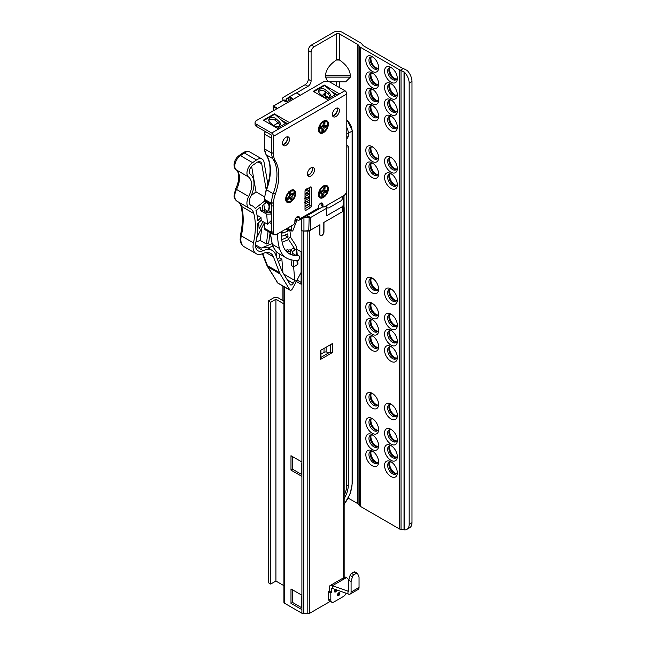 <?xml version="1.0" encoding="UTF-8"?>
<svg xmlns="http://www.w3.org/2000/svg" width="646" height="646" viewBox="0 0 646 646"><rect width="100%" height="100%" fill="white"/><g stroke="black" fill="none" stroke-linecap="round" stroke-linejoin="round"><path stroke-width="0.97" d="M371.046 451.231A6.84 3.949 -120 0 0 370.885 451.425A6.84 3.949 -120 0 0 370.198 453.904A6.84 3.949 -120 0 0 375.027 462.27A6.84 3.949 -120 0 0 377.514 462.916A6.84 3.949 -120 0 0 377.765 462.875M377.878 462.738A7.364 4.256 60 0 1 376.117 462.076A7.364 4.256 60 0 1 371.216 451.199M389.756 462.035A6.84 3.949 -120 0 0 389.595 462.229A6.84 3.949 -120 0 0 388.908 464.7A6.84 3.949 -120 0 0 393.737 473.074A6.84 3.949 -120 0 0 396.224 473.72A6.84 3.949 -120 0 0 396.474 473.68M396.596 473.542A7.364 4.256 60 0 1 394.835 472.88A7.364 4.256 60 0 1 389.934 462.003M371.046 435.024A6.84 3.949 -120 0 0 370.885 435.218A6.84 3.949 -120 0 0 370.198 437.697A6.84 3.949 -120 0 0 375.027 446.071A6.84 3.949 -120 0 0 377.514 446.709A6.84 3.949 -120 0 0 377.765 446.669M377.878 446.531A7.364 4.256 60 0 1 376.117 445.869A7.364 4.256 60 0 1 371.216 434.992M389.756 445.829A6.84 3.949 -120 0 0 389.595 446.023A6.84 3.949 -120 0 0 388.908 448.502A6.84 3.949 -120 0 0 393.737 456.875A6.84 3.949 -120 0 0 396.224 457.513A6.84 3.949 -120 0 0 396.474 457.473M396.596 457.336A7.364 4.256 60 0 1 394.835 456.674A7.364 4.256 60 0 1 389.934 445.797M371.046 418.818A6.84 3.949 -120 0 0 370.885 419.02A6.84 3.949 -120 0 0 370.198 421.491A6.84 3.949 -120 0 0 375.027 429.865A6.84 3.949 -120 0 0 377.514 430.502A6.84 3.949 -120 0 0 377.765 430.462M377.878 430.325A7.364 4.256 60 0 1 376.117 429.663A7.364 4.256 60 0 1 371.216 418.786M389.756 429.622A6.84 3.949 -120 0 0 389.595 429.816A6.84 3.949 -120 0 0 388.908 432.295A6.84 3.949 -120 0 0 393.737 440.669A6.84 3.949 -120 0 0 396.224 441.307A6.84 3.949 -120 0 0 396.474 441.266M396.596 441.129A7.364 4.256 60 0 1 394.835 440.467A7.364 4.256 60 0 1 389.934 429.59M371.046 393.616A6.84 3.949 -120 0 0 370.885 393.81A6.84 3.949 -120 0 0 370.198 396.281A6.84 3.949 -120 0 0 375.027 404.654A6.84 3.949 -120 0 0 377.514 405.292A6.84 3.949 -120 0 0 377.765 405.252M377.878 405.123A7.364 4.256 60 0 1 376.117 404.461A7.364 4.256 60 0 1 371.216 393.584M389.756 404.412A6.84 3.949 -120 0 0 389.595 404.614A6.84 3.949 -120 0 0 388.908 407.085A6.84 3.949 -120 0 0 393.737 415.459A6.84 3.949 -120 0 0 396.224 416.097A6.84 3.949 -120 0 0 396.474 416.056M396.596 415.919A7.364 4.256 60 0 1 394.835 415.257A7.364 4.256 60 0 1 389.934 404.388M371.046 335.993A6.84 3.949 -120 0 0 370.885 336.195A6.84 3.949 -120 0 0 370.198 338.665A6.84 3.949 -120 0 0 375.027 347.039A6.84 3.949 -120 0 0 377.514 347.677A6.84 3.949 -120 0 0 377.765 347.637M377.878 347.5A7.364 4.256 60 0 1 376.117 346.837A7.364 4.256 60 0 1 371.216 335.96M389.756 346.797A6.84 3.949 -120 0 0 389.595 346.991A6.84 3.949 -120 0 0 388.908 349.47A6.84 3.949 -120 0 0 393.737 357.844A6.84 3.949 -120 0 0 396.224 358.482A6.84 3.949 -120 0 0 396.474 358.441M396.596 358.304A7.364 4.256 60 0 1 394.835 357.642A7.364 4.256 60 0 1 389.934 346.765M371.046 319.786A6.84 3.949 -120 0 0 370.885 319.988A6.84 3.949 -120 0 0 370.198 322.459A6.84 3.949 -120 0 0 375.027 330.833A6.84 3.949 -120 0 0 377.514 331.471A6.84 3.949 -120 0 0 377.765 331.43M377.878 331.293A7.364 4.256 60 0 1 376.117 330.631A7.364 4.256 60 0 1 371.216 319.762M389.756 330.59A6.84 3.949 -120 0 0 389.595 330.792A6.84 3.949 -120 0 0 388.908 333.263A6.84 3.949 -120 0 0 393.737 341.637A6.84 3.949 -120 0 0 396.224 342.275A6.84 3.949 -120 0 0 396.474 342.235M396.596 342.097A7.364 4.256 60 0 1 394.835 341.435A7.364 4.256 60 0 1 389.934 330.558M371.046 303.588A6.84 3.949 -120 0 0 370.885 303.781A6.84 3.949 -120 0 0 370.198 306.252A6.84 3.949 -120 0 0 375.027 314.626A6.84 3.949 -120 0 0 377.514 315.264A6.84 3.949 -120 0 0 377.765 315.224M377.878 315.095A7.364 4.256 60 0 1 376.117 314.432A7.364 4.256 60 0 1 371.216 303.555M389.756 314.392A6.84 3.949 -120 0 0 389.595 314.586A6.84 3.949 -120 0 0 388.908 317.057A6.84 3.949 -120 0 0 393.737 325.431A6.84 3.949 -120 0 0 396.224 326.069A6.84 3.949 -120 0 0 396.474 326.028M396.596 325.899A7.364 4.256 60 0 1 394.835 325.229A7.364 4.256 60 0 1 389.934 314.36M371.046 278.378A6.84 3.949 -120 0 0 370.885 278.571A6.84 3.949 -120 0 0 370.198 281.05A6.84 3.949 -120 0 0 375.027 289.416A6.84 3.949 -120 0 0 377.514 290.062A6.84 3.949 -120 0 0 377.765 290.022M377.878 289.884A7.364 4.256 60 0 1 376.117 289.222A7.364 4.256 60 0 1 371.216 278.345M389.756 289.182A6.84 3.949 -120 0 0 389.595 289.376A6.84 3.949 -120 0 0 388.908 291.847A6.84 3.949 -120 0 0 393.737 300.22A6.84 3.949 -120 0 0 396.224 300.866A6.84 3.949 -120 0 0 396.474 300.826M396.596 300.689A7.364 4.256 60 0 1 394.835 300.027A7.364 4.256 60 0 1 389.934 289.15M371.046 163.139A6.84 3.949 -120 0 0 370.885 163.333A6.84 3.949 -120 0 0 370.198 165.812A6.84 3.949 -120 0 0 375.027 174.186A6.84 3.949 -120 0 0 377.514 174.824A6.84 3.949 -120 0 0 377.765 174.783M377.878 174.646A7.364 4.256 60 0 1 376.117 173.984A7.364 4.256 60 0 1 371.216 163.107M389.756 173.944A6.84 3.949 -120 0 0 389.595 174.137A6.84 3.949 -120 0 0 388.908 176.616A6.84 3.949 -120 0 0 393.737 184.99A6.84 3.949 -120 0 0 396.224 185.628A6.84 3.949 -120 0 0 396.474 185.588M396.596 185.45A7.364 4.256 60 0 1 394.835 184.788A7.364 4.256 60 0 1 389.934 173.911M371.046 146.933A6.84 3.949 -120 0 0 370.885 147.135A6.84 3.949 -120 0 0 370.198 149.606A6.84 3.949 -120 0 0 375.027 157.979A6.84 3.949 -120 0 0 377.514 158.617A6.84 3.949 -120 0 0 377.765 158.577M377.878 158.44A7.364 4.256 60 0 1 376.117 157.777A7.364 4.256 60 0 1 371.216 146.908M389.756 157.737A6.84 3.949 -120 0 0 389.595 157.939A6.84 3.949 -120 0 0 388.908 160.41A6.84 3.949 -120 0 0 393.737 168.784A6.84 3.949 -120 0 0 396.224 169.422A6.84 3.949 -120 0 0 396.474 169.381M396.596 169.244A7.364 4.256 60 0 1 394.835 168.582A7.364 4.256 60 0 1 389.934 157.705M371.046 105.524A6.84 3.949 -120 0 0 370.885 105.718A6.84 3.949 -120 0 0 370.198 108.197A6.84 3.949 -120 0 0 375.027 116.563A6.84 3.949 -120 0 0 377.514 117.209A6.84 3.949 -120 0 0 377.765 117.168M377.878 117.031A7.364 4.256 60 0 1 376.117 116.369A7.364 4.256 60 0 1 371.216 105.492M389.756 116.328A6.84 3.949 -120 0 0 389.595 116.522A6.84 3.949 -120 0 0 388.908 118.993A6.84 3.949 -120 0 0 393.737 127.367A6.84 3.949 -120 0 0 396.224 128.013A6.84 3.949 -120 0 0 396.474 127.965M396.596 127.835A7.364 4.256 60 0 1 394.835 127.173A7.364 4.256 60 0 1 389.934 116.296M371.046 89.318A6.84 3.949 -120 0 0 370.885 89.511A6.84 3.949 -120 0 0 370.198 91.99A6.84 3.949 -120 0 0 375.027 100.364A6.84 3.949 -120 0 0 377.514 101.002A6.84 3.949 -120 0 0 377.765 100.962M377.878 100.824A7.364 4.256 60 0 1 376.117 100.162A7.364 4.256 60 0 1 371.216 89.285M389.756 100.122A6.84 3.949 -120 0 0 389.595 100.316A6.84 3.949 -120 0 0 388.908 102.795A6.84 3.949 -120 0 0 393.737 111.16A6.84 3.949 -120 0 0 396.224 111.806A6.84 3.949 -120 0 0 396.474 111.766M396.596 111.629A7.364 4.256 60 0 1 394.835 110.967A7.364 4.256 60 0 1 389.934 100.09M371.046 73.111A6.84 3.949 -120 0 0 370.885 73.305A6.84 3.949 -120 0 0 370.198 75.784A6.84 3.949 -120 0 0 375.027 84.158A6.84 3.949 -120 0 0 377.514 84.796A6.84 3.949 -120 0 0 377.765 84.755M377.878 84.618A7.364 4.256 60 0 1 376.117 83.956A7.364 4.256 60 0 1 371.216 73.079M389.756 83.915A6.84 3.949 -120 0 0 389.595 84.109A6.84 3.949 -120 0 0 388.908 86.588A6.84 3.949 -120 0 0 393.737 94.962A6.84 3.949 -120 0 0 396.224 95.6A6.84 3.949 -120 0 0 396.474 95.56M396.596 95.422A7.364 4.256 60 0 1 394.835 94.76A7.364 4.256 60 0 1 389.934 83.883M377.878 68.411A7.364 4.256 60 0 1 376.117 67.749A7.364 4.256 60 0 1 371.216 56.88M371.046 56.905A6.84 3.949 -120 0 0 370.885 57.106A6.84 3.949 -120 0 0 370.198 59.577A6.84 3.949 -120 0 0 375.027 67.951A6.84 3.949 -120 0 0 377.514 68.589A6.84 3.949 -120 0 0 377.765 68.549M396.596 79.216A7.364 4.256 60 0 1 394.835 78.554A7.364 4.256 60 0 1 389.934 67.677M389.756 67.709A6.84 3.949 -120 0 0 389.595 67.911A6.84 3.949 -120 0 0 388.908 70.382A6.84 3.949 -120 0 0 393.737 78.755A6.84 3.949 -120 0 0 396.224 79.393A6.84 3.949 -120 0 0 396.474 79.353M397.33 78.481A9.044 5.216 60 0 1 390.935 82.171A9.044 5.216 60 0 1 384.54 71.1A9.044 5.216 60 0 1 390.935 67.41A9.044 5.216 60 0 1 397.33 78.481M391.767 67.959A6.84 3.949 -120 0 0 389.078 67.975A6.84 3.949 -120 0 0 387.657 71.1A6.84 3.949 -120 0 0 390.644 77.98A6.84 3.949 -120 0 0 395.909 79.813A6.84 3.949 -120 0 0 397.274 77.488M397.33 94.687A9.044 5.216 60 0 1 390.935 98.378A9.044 5.216 60 0 1 384.54 87.307A9.044 5.216 60 0 1 390.935 83.617A9.044 5.216 60 0 1 397.33 94.687M391.767 84.158A6.84 3.949 -120 0 0 389.078 84.174A6.84 3.949 -120 0 0 387.657 87.307A6.84 3.949 -120 0 0 390.644 94.187A6.84 3.949 -120 0 0 395.909 96.02A6.84 3.949 -120 0 0 397.274 93.694M397.33 110.894A9.044 5.216 60 0 1 390.935 114.584A9.044 5.216 60 0 1 384.54 103.513A9.044 5.216 60 0 1 390.935 99.823A9.044 5.216 60 0 1 397.33 110.894M391.767 100.364A6.84 3.949 -120 0 0 389.078 100.38A6.84 3.949 -120 0 0 387.657 103.513A6.84 3.949 -120 0 0 390.644 110.393A6.84 3.949 -120 0 0 395.909 112.226A6.84 3.949 -120 0 0 397.274 109.901M397.33 127.101A9.044 5.216 60 0 1 390.935 130.791A9.044 5.216 60 0 1 384.54 119.72A9.044 5.216 60 0 1 390.935 116.022A9.044 5.216 60 0 1 397.33 127.101M391.767 116.571A6.84 3.949 -120 0 0 389.078 116.587A6.84 3.949 -120 0 0 387.657 119.72A6.84 3.949 -120 0 0 390.644 126.6A6.84 3.949 -120 0 0 395.909 128.425A6.84 3.949 -120 0 0 397.274 126.107M378.613 67.685A9.044 5.216 60 0 1 372.225 71.375A9.044 5.216 60 0 1 365.83 60.296A9.044 5.216 60 0 1 372.225 56.606A9.044 5.216 60 0 1 378.613 67.685M373.057 57.155A6.84 3.949 -120 0 0 370.36 57.171A6.84 3.949 -120 0 0 368.947 60.296A6.84 3.949 -120 0 0 371.935 67.176A6.84 3.949 -120 0 0 377.199 69.009A6.84 3.949 -120 0 0 378.564 66.683M378.613 83.883A9.044 5.216 60 0 1 372.225 87.573A9.044 5.216 60 0 1 365.83 76.503A9.044 5.216 60 0 1 372.225 72.812A9.044 5.216 60 0 1 378.613 83.883M373.057 73.353A6.84 3.949 -120 0 0 370.36 73.378A6.84 3.949 -120 0 0 368.947 76.503A6.84 3.949 -120 0 0 371.935 83.382A6.84 3.949 -120 0 0 377.199 85.215A6.84 3.949 -120 0 0 378.564 82.89M378.613 100.09A9.044 5.216 60 0 1 372.225 103.78A9.044 5.216 60 0 1 365.83 92.709A9.044 5.216 60 0 1 372.225 89.019A9.044 5.216 60 0 1 378.613 100.09M373.057 89.56A6.84 3.949 -120 0 0 370.36 89.576A6.84 3.949 -120 0 0 368.947 92.709A6.84 3.949 -120 0 0 371.935 99.589A6.84 3.949 -120 0 0 377.199 101.422A6.84 3.949 -120 0 0 378.564 99.096M378.613 116.296A9.044 5.216 60 0 1 372.225 119.986A9.044 5.216 60 0 1 365.83 108.916A9.044 5.216 60 0 1 372.225 105.225A9.044 5.216 60 0 1 378.613 116.296M373.057 105.766A6.84 3.949 -120 0 0 370.36 105.782A6.84 3.949 -120 0 0 368.947 108.916A6.84 3.949 -120 0 0 371.935 115.796A6.84 3.949 -120 0 0 377.199 117.629A6.84 3.949 -120 0 0 378.564 115.303M397.33 168.509A9.044 5.216 60 0 1 390.935 172.199A9.044 5.216 60 0 1 384.54 161.129A9.044 5.216 60 0 1 390.935 157.438A9.044 5.216 60 0 1 397.33 168.509M391.767 157.979A6.84 3.949 -120 0 0 389.078 158.004A6.84 3.949 -120 0 0 387.657 161.129A6.84 3.949 -120 0 0 390.644 168.008A6.84 3.949 -120 0 0 395.909 169.841A6.84 3.949 -120 0 0 397.274 167.516M397.33 184.716A9.044 5.216 60 0 1 390.935 188.406A9.044 5.216 60 0 1 384.54 177.335A9.044 5.216 60 0 1 390.935 173.645A9.044 5.216 60 0 1 397.33 184.716M391.767 174.186A6.84 3.949 -120 0 0 389.078 174.202A6.84 3.949 -120 0 0 387.657 177.335A6.84 3.949 -120 0 0 390.644 184.215A6.84 3.949 -120 0 0 395.909 186.048A6.84 3.949 -120 0 0 397.274 183.722M378.613 173.911A9.044 5.216 60 0 1 372.225 177.602A9.044 5.216 60 0 1 365.83 166.531A9.044 5.216 60 0 1 372.225 162.84A9.044 5.216 60 0 1 378.613 173.911M373.057 163.381A6.84 3.949 -120 0 0 370.36 163.406A6.84 3.949 -120 0 0 368.947 166.531A6.84 3.949 -120 0 0 371.935 173.411A6.84 3.949 -120 0 0 377.199 175.244A6.84 3.949 -120 0 0 378.564 172.918M378.613 157.705A9.044 5.216 60 0 1 372.225 161.403A9.044 5.216 60 0 1 365.83 150.324A9.044 5.216 60 0 1 372.225 146.634A9.044 5.216 60 0 1 378.613 157.705M373.057 147.183A6.84 3.949 -120 0 0 370.36 147.199A6.84 3.949 -120 0 0 368.947 150.324A6.84 3.949 -120 0 0 371.935 157.204A6.84 3.949 -120 0 0 377.199 159.037A6.84 3.949 -120 0 0 378.564 156.712M397.33 299.954A9.044 5.216 60 0 1 390.935 303.644A9.044 5.216 60 0 1 384.54 292.573A9.044 5.216 60 0 1 390.935 288.883A9.044 5.216 60 0 1 397.33 299.954M391.767 289.424A6.84 3.949 -120 0 0 389.078 289.44A6.84 3.949 -120 0 0 387.657 292.573A6.84 3.949 -120 0 0 390.644 299.453A6.84 3.949 -120 0 0 395.909 301.278A6.84 3.949 -120 0 0 397.274 298.961M397.33 325.164A9.044 5.216 60 0 1 390.935 328.854A9.044 5.216 60 0 1 384.54 317.775A9.044 5.216 60 0 1 390.935 314.085A9.044 5.216 60 0 1 397.33 325.164M391.767 314.634A6.84 3.949 -120 0 0 389.078 314.65A6.84 3.949 -120 0 0 387.657 317.775A6.84 3.949 -120 0 0 390.644 324.655A6.84 3.949 -120 0 0 395.909 326.488A6.84 3.949 -120 0 0 397.274 324.163M397.33 341.363A9.044 5.216 60 0 1 390.935 345.053A9.044 5.216 60 0 1 384.54 333.982A9.044 5.216 60 0 1 390.935 330.292A9.044 5.216 60 0 1 397.33 341.363M391.767 330.841A6.84 3.949 -120 0 0 389.078 330.857A6.84 3.949 -120 0 0 387.657 333.982A6.84 3.949 -120 0 0 390.644 340.862A6.84 3.949 -120 0 0 395.909 342.695A6.84 3.949 -120 0 0 397.274 340.369M397.33 357.569A9.044 5.216 60 0 1 390.935 361.259A9.044 5.216 60 0 1 384.54 350.189A9.044 5.216 60 0 1 390.935 346.498A9.044 5.216 60 0 1 397.33 357.569M391.767 347.039A6.84 3.949 -120 0 0 389.078 347.055A6.84 3.949 -120 0 0 387.657 350.189A6.84 3.949 -120 0 0 390.644 357.068A6.84 3.949 -120 0 0 395.909 358.901A6.84 3.949 -120 0 0 397.274 356.576M378.613 346.765A9.044 5.216 60 0 1 372.225 350.455A9.044 5.216 60 0 1 365.83 339.384A9.044 5.216 60 0 1 372.225 335.694A9.044 5.216 60 0 1 378.613 346.765M373.057 336.235A6.84 3.949 -120 0 0 370.36 336.259A6.84 3.949 -120 0 0 368.947 339.384A6.84 3.949 -120 0 0 371.935 346.264A6.84 3.949 -120 0 0 377.199 348.097A6.84 3.949 -120 0 0 378.564 345.772M378.613 330.566A9.044 5.216 60 0 1 372.225 334.257A9.044 5.216 60 0 1 365.83 323.178A9.044 5.216 60 0 1 372.225 319.487A9.044 5.216 60 0 1 378.613 330.566M373.057 320.036A6.84 3.949 -120 0 0 370.36 320.053A6.84 3.949 -120 0 0 368.947 323.178A6.84 3.949 -120 0 0 371.935 330.058A6.84 3.949 -120 0 0 377.199 331.891A6.84 3.949 -120 0 0 378.564 329.565M378.613 314.36A9.044 5.216 60 0 1 372.225 318.05A9.044 5.216 60 0 1 365.83 306.971A9.044 5.216 60 0 1 372.225 303.281A9.044 5.216 60 0 1 378.613 314.36M373.057 303.83A6.84 3.949 -120 0 0 370.36 303.846A6.84 3.949 -120 0 0 368.947 306.971A6.84 3.949 -120 0 0 371.935 313.851A6.84 3.949 -120 0 0 377.199 315.684A6.84 3.949 -120 0 0 378.564 313.358M378.613 289.15A9.044 5.216 60 0 1 372.225 292.84A9.044 5.216 60 0 1 365.83 281.769A9.044 5.216 60 0 1 372.225 278.079A9.044 5.216 60 0 1 378.613 289.15M373.057 278.62A6.84 3.949 -120 0 0 370.36 278.636A6.84 3.949 -120 0 0 368.947 281.769A6.84 3.949 -120 0 0 371.935 288.649A6.84 3.949 -120 0 0 377.199 290.482A6.84 3.949 -120 0 0 378.564 288.156M397.33 415.192A9.044 5.216 60 0 1 390.935 418.883A9.044 5.216 60 0 1 384.54 407.804A9.044 5.216 60 0 1 390.935 404.113A9.044 5.216 60 0 1 397.33 415.192M391.767 404.662A6.84 3.949 -120 0 0 389.078 404.679A6.84 3.949 -120 0 0 387.657 407.804A6.84 3.949 -120 0 0 390.644 414.684A6.84 3.949 -120 0 0 395.909 416.517A6.84 3.949 -120 0 0 397.274 414.191M397.33 440.394A9.044 5.216 60 0 1 390.935 444.085A9.044 5.216 60 0 1 384.54 433.014A9.044 5.216 60 0 1 390.935 429.324A9.044 5.216 60 0 1 397.33 440.394M391.767 429.865A6.84 3.949 -120 0 0 389.078 429.881A6.84 3.949 -120 0 0 387.657 433.014A6.84 3.949 -120 0 0 390.644 439.894A6.84 3.949 -120 0 0 395.909 441.727A6.84 3.949 -120 0 0 397.274 439.401M397.33 456.601A9.044 5.216 60 0 1 390.935 460.291A9.044 5.216 60 0 1 384.54 449.22A9.044 5.216 60 0 1 390.935 445.53A9.044 5.216 60 0 1 397.33 456.601M391.767 446.071A6.84 3.949 -120 0 0 389.078 446.087A6.84 3.949 -120 0 0 387.657 449.22A6.84 3.949 -120 0 0 390.644 456.1A6.84 3.949 -120 0 0 395.909 457.933A6.84 3.949 -120 0 0 397.274 455.608M397.33 472.807A9.044 5.216 60 0 1 390.935 476.498A9.044 5.216 60 0 1 384.54 465.427A9.044 5.216 60 0 1 390.935 461.737A9.044 5.216 60 0 1 397.33 472.807M391.767 462.278A6.84 3.949 -120 0 0 389.078 462.294A6.84 3.949 -120 0 0 387.657 465.427A6.84 3.949 -120 0 0 390.644 472.307A6.84 3.949 -120 0 0 395.909 474.132A6.84 3.949 -120 0 0 397.274 471.814M378.613 462.003A9.044 5.216 60 0 1 372.225 465.693A9.044 5.216 60 0 1 365.83 454.623A9.044 5.216 60 0 1 372.225 450.932A9.044 5.216 60 0 1 378.613 462.003M373.057 451.473A6.84 3.949 -120 0 0 370.36 451.489A6.84 3.949 -120 0 0 368.947 454.623A6.84 3.949 -120 0 0 371.935 461.502A6.84 3.949 -120 0 0 377.199 463.335A6.84 3.949 -120 0 0 378.564 461.01M378.613 445.797A9.044 5.216 60 0 1 372.225 449.487A9.044 5.216 60 0 1 365.83 438.416A9.044 5.216 60 0 1 372.225 434.726A9.044 5.216 60 0 1 378.613 445.797M373.057 435.267A6.84 3.949 -120 0 0 370.36 435.283A6.84 3.949 -120 0 0 368.947 438.416A6.84 3.949 -120 0 0 371.935 445.296A6.84 3.949 -120 0 0 377.199 447.129A6.84 3.949 -120 0 0 378.564 444.803M378.613 429.59A9.044 5.216 60 0 1 372.225 433.288A9.044 5.216 60 0 1 365.83 422.209A9.044 5.216 60 0 1 372.225 418.519A9.044 5.216 60 0 1 378.613 429.59M373.057 419.068A6.84 3.949 -120 0 0 370.36 419.084A6.84 3.949 -120 0 0 368.947 422.209A6.84 3.949 -120 0 0 371.935 429.089A6.84 3.949 -120 0 0 377.199 430.922A6.84 3.949 -120 0 0 378.564 428.597M378.613 404.388A9.044 5.216 60 0 1 372.225 408.078A9.044 5.216 60 0 1 365.83 396.999A9.044 5.216 60 0 1 372.225 393.309A9.044 5.216 60 0 1 378.613 404.388M373.057 393.858A6.84 3.949 -120 0 0 370.36 393.874A6.84 3.949 -120 0 0 368.947 396.999A6.84 3.949 -120 0 0 371.935 403.879A6.84 3.949 -120 0 0 377.199 405.712A6.84 3.949 -120 0 0 378.564 403.387M402.321 68.218L363.335 45.713A1.324 0.767 180 0 1 363.068 45.495L361.679 43.758A5.289 3.052 0 0 0 360.613 42.886L342.283 32.3A6.177 3.561 0 0 0 333.554 32.3L311.412 45.083L314.214 46.706L336.356 33.923A2.204 1.276 180 0 1 339.473 33.923L357.811 44.501A1.324 0.767 180 0 1 358.078 44.727L359.467 46.455A5.289 3.052 0 0 0 360.525 47.336L399.511 69.841A5.289 3.052 0 0 0 400.375 70.244L403.322 68.541L402.692 68.371A1.324 0.767 180 0 1 402.321 68.218M282.124 99.476L282.124 100.913L282.124 99.476A6.177 3.561 -0 0 1 283.933 96.957L305.17 84.699A4.409 2.544 120 0 0 308.287 79.297L308.287 50.485A4.409 2.544 -60 0 1 311.412 45.083M282.124 300.148L282.124 285.597L282.124 300.148M403.322 68.541L407.214 70.495A11.022 6.363 60 0 1 411.986 81.541L409.176 83.164A11.022 6.363 -120 0 0 404.412 72.118L400.375 70.244M348.234 498.123L357.811 503.646A1.324 0.767 180 0 1 358.078 503.864L359.467 505.6A5.289 3.052 0 0 0 360.525 506.48L399.511 528.985A5.289 3.052 0 0 0 400.375 529.389L404.412 529.849A11.022 6.363 -120 0 0 406.891 529.349A11.022 6.363 -120 0 0 409.176 524.302L411.986 522.679L411.986 81.541M411.986 522.679A11.022 6.363 60 0 1 409.701 527.725L406.891 529.349M409.176 524.302L409.176 83.164M325.439 75.332C326.125 69.55 329.767 64.447 336.356 60.03L339.473 60.03C346.07 64.447 349.704 69.55 350.39 75.332L325.439 75.332L325.439 77.132L350.39 77.132L350.39 75.332M350.39 77.132L345.731 81.792L329.371 81.751M339.36 59.965A2.204 1.276 0 0 0 336.477 59.965M314.214 46.706A4.409 2.544 120 0 0 311.097 52.108L308.287 50.485M308.287 79.297L311.097 80.912L311.097 52.108M311.097 80.912A4.409 2.544 -60 0 1 307.981 86.314L305.17 84.699M286.097 99.476L286.097 101.955L286.097 99.476A2.204 1.276 180 0 1 286.743 98.58L288.487 97.57M296.562 92.903L307.981 86.314M327.595 81.234L325.439 77.132M344.156 495.401A17.2 9.932 120 0 0 346.724 485.275L346.724 191.143M283.901 585.664L275.915 581.053L270.69 584.073L268.356 582.724L268.356 300.931L273.581 297.919A3.311 1.914 0 0 1 278.256 297.919L283.901 301.181M283.901 303.878L275.915 299.268L270.69 302.28L268.356 300.931M275.915 581.053L275.915 299.268M270.69 584.073L270.69 302.28M344.011 207.528A2.649 1.526 180 0 1 344.027 207.697A2.649 1.526 180 0 1 344.011 207.867L343.478 210.653A2.649 1.526 180 0 1 342.719 211.565L323.808 222.482L323.808 231.938A2.754 1.591 120 0 1 322.604 234.708A2.754 1.591 120 0 1 320.481 235.451A2.754 1.591 120 0 1 319.907 234.183L319.907 224.735L310.346 230.251A2.649 1.526 180 0 1 308.772 230.687L303.943 231.002A2.649 1.526 180 0 1 301.779 230.565L301.9 230.63A2.649 1.526 -0 0 0 303.773 231.082L307.819 231.082A2.649 1.526 -0 0 0 309.692 230.63L319.754 224.824L319.754 234.28A2.98 1.72 120 0 0 320.368 235.637A2.98 1.72 120 0 0 322.661 234.845A2.98 1.72 120 0 0 323.961 231.849L323.961 222.394L343.381 211.185A2.649 1.526 -0 0 0 344.156 210.103L344.156 207.77A2.649 1.526 -0 0 0 344.027 207.301M342.719 211.565L342.719 206.462L326.537 215.812L326.537 208.303L310.346 217.645L307.431 215.732L307.553 217.266L310.346 217.645L310.346 230.251M342.719 206.462L343.478 204.249L343.963 195.528M325.616 206.131A2.204 1.276 60 0 1 326.537 208.303M308.772 230.687L309.192 216.467M320.295 359.547L332.771 352.353L332.771 343.349L320.295 350.552L320.295 359.547A2.204 1.276 -0 0 0 320.941 358.651L320.941 350.172M320.941 357.375L329.395 352.498L330.679 352.684A2.204 1.276 -0 0 0 332.771 352.353M283.901 286.622L283.901 602.177A2.867 1.655 -0 0 0 284.741 603.348L301.9 613.256A2.649 1.526 -0 0 0 303.773 613.7L307.819 613.7A2.649 1.526 -0 0 0 309.692 613.256L330.922 600.99M301.9 464.7L301.9 462.003L290.983 455.705L290.983 470.102L301.9 476.409L301.9 473.704A2.204 1.276 180 0 1 301.254 472.807L301.254 463.804A2.204 1.276 -0 0 0 301.9 464.7L301.9 473.704M301.9 597.946L301.9 595.241L290.983 588.942L290.983 603.348L301.9 609.646L301.9 606.949A2.204 1.276 180 0 1 301.254 606.045L301.254 597.041A2.204 1.276 -0 0 0 301.9 597.946L301.9 606.949M294.665 280.477L301.117 284.2L301.117 251.787L296.78 249.283M292.541 456.601L292.541 469.206L301.9 474.608M292.541 589.846L292.541 602.443L301.9 607.846M297.055 280.057L301.117 282.399M292.541 602.443L290.983 603.348M301.9 596.145A2.204 1.276 -0 0 0 301.254 597.041M301.9 462.899A2.204 1.276 -0 0 0 301.254 463.804M292.541 469.206L290.983 470.102M320.941 354.137L324.017 352.361L324.017 348.404M326.109 347.193L326.109 352.03L329.395 352.498M326.109 352.03A2.204 1.276 -0 0 0 324.017 352.361M339.869 593.488A1.655 0.953 120 0 0 339.521 592.729A1.655 0.953 120 0 0 338.246 593.173A1.655 0.953 120 0 0 337.527 594.837A1.655 0.953 120 0 0 337.866 595.596A1.655 0.953 120 0 0 339.142 595.152A1.655 0.953 120 0 0 339.869 593.488M339.037 592.673A1.655 0.953 -60 0 1 339.085 593.036A1.655 0.953 -60 0 1 337.575 595.2M350.084 575.433L348.751 580.286L351.093 581.634L352.417 576.789L350.084 575.433A2.204 1.276 120 0 1 351.537 573.422L353.879 572.073A2.204 1.276 120 0 1 354.985 571.968L357.319 573.317A2.204 1.276 -60 0 1 357.674 573.753L359.047 577.169L359.047 587.456A4.409 2.544 60 0 1 358.134 589.475L350.18 594.07A4.409 2.544 -120 0 0 351.093 592.051L359.047 587.456M357.319 573.317A2.204 1.276 -60 0 0 356.221 573.422L353.879 574.779A2.204 1.276 -60 0 0 352.417 576.789M348.751 590.694L347.976 591.147L347.976 593.852L332.383 588.449L332.383 585.744L347.976 591.147A1.106 0.638 -120 0 0 348.525 591.203A1.106 0.638 -120 0 0 348.751 590.694L348.751 580.286M351.093 581.634L351.093 592.051M347.976 593.852A4.409 2.544 -120 0 0 350.18 594.07M331.6 588.894L332.383 588.449A1.106 0.638 -120 0 0 331.834 588.393A1.106 0.638 -120 0 0 331.6 588.894L331.6 592.495L329.266 591.147L328.483 591.599L330.825 592.947L331.6 592.495M346.111 593.206A4.409 2.544 -60 0 1 343.454 596.46L333.942 601.951A4.409 2.544 -60 0 1 331.737 602.169A4.409 2.544 -60 0 1 330.825 600.15L330.825 592.947M328.483 591.599L328.483 598.802A4.409 2.544 120 0 0 329.395 600.82L331.737 602.169M348.888 579.785L346.571 577.556A4.409 2.544 -120 0 0 344.366 577.338L330.179 585.526A4.409 2.544 60 0 0 329.266 587.545L329.266 591.147M330.179 585.526A4.409 2.544 60 0 1 332.383 585.744L346.571 577.556M335.258 589.443A1.655 0.953 120 0 0 334.41 591.235A1.655 0.953 120 0 0 334.749 591.994A1.655 0.953 120 0 0 336.001 591.583A1.655 0.953 120 0 0 336.744 589.96M335.952 589.685A1.655 0.953 -60 0 1 334.458 591.599M285.677 199.121A7.058 4.078 -60 0 1 290.668 190.481A7.058 4.078 -60 0 1 295.658 193.356A7.058 4.078 -60 0 1 290.668 202.004A7.058 4.078 -60 0 1 285.677 199.121M290.417 191.143A4.409 2.544 120 0 0 289.626 191.208M318.421 194.624A7.058 4.078 -60 0 1 323.412 185.975A7.058 4.078 -60 0 1 328.402 188.858A7.058 4.078 -60 0 1 323.412 197.498A7.058 4.078 -60 0 1 318.421 194.624M322.37 186.71A4.409 2.544 -60 0 1 323.161 186.646M318.421 129.798A7.058 4.078 -60 0 1 323.412 121.157A7.058 4.078 -60 0 1 328.402 124.04A7.058 4.078 -60 0 1 323.412 132.68A7.058 4.078 -60 0 1 318.421 129.798M323.161 121.828A4.409 2.544 120 0 0 322.37 121.892M310.944 167.879A4.958 2.867 -60 0 1 313.423 167.637A4.958 2.867 -60 0 1 314.182 171.61A4.958 2.867 -60 0 1 310.944 175.987A4.958 2.867 -60 0 1 308.457 176.229A4.958 2.867 -60 0 1 307.698 172.256A4.958 2.867 -60 0 1 310.944 167.879M307.706 175.373A4.958 2.867 120 0 0 309.071 174.904A4.958 2.867 120 0 0 312.301 167.411M287.349 136.807A4.958 2.867 -60 0 1 284.111 144.3A4.958 2.867 -60 0 1 282.754 144.769M285.984 137.275A4.958 2.867 -60 0 1 288.463 137.033A4.958 2.867 -60 0 1 289.222 141.006A4.958 2.867 -60 0 1 285.984 145.382A4.958 2.867 -60 0 1 283.505 145.625A4.958 2.867 -60 0 1 282.746 141.652A4.958 2.867 -60 0 1 285.984 137.275M335.888 108.463A4.958 2.867 -60 0 1 338.367 108.221A4.958 2.867 -60 0 1 339.134 112.194A4.958 2.867 -60 0 1 335.888 116.563A4.958 2.867 -60 0 1 333.409 116.813A4.958 2.867 -60 0 1 332.65 112.832A4.958 2.867 -60 0 1 335.888 108.463M332.658 115.957A4.958 2.867 120 0 0 334.022 115.489A4.958 2.867 120 0 0 337.252 107.995M273.411 159.845A22.053 12.734 -60 0 1 271.643 152.537L273.516 153.619A22.053 12.734 120 0 0 275.285 160.919L273.411 159.845A44.106 25.46 -60 0 1 276.948 174.452A44.106 25.46 -60 0 1 273.411 193.146L275.285 194.228A22.053 12.734 120 0 0 273.516 203.571L271.643 202.489A22.053 12.734 -60 0 1 273.411 193.146M275.285 160.919A44.106 25.46 -60 0 1 278.822 175.534A44.106 25.46 -60 0 1 275.285 194.228M329.823 96.561A4.409 3.117 15 0 0 328.636 94.574L325.624 91.91A4.409 3.117 15 0 0 319.487 91.038A4.409 3.117 15 0 0 318.68 91.716M319.972 89.229A4.409 3.117 -165 0 1 326.109 90.101L329.121 92.766A4.409 3.117 -165 0 1 330.259 95.713A4.409 3.117 -165 0 1 327.239 97.772A4.409 3.117 -165 0 1 322.879 96.367L319.867 93.702A4.409 3.117 -165 0 1 318.728 90.755A4.409 3.117 -165 0 1 319.972 89.229M275.697 118.493L279.193 121.593A4.385 3.101 -165 0 1 280.324 124.516A4.385 3.101 -165 0 1 277.328 126.559A4.385 3.101 -165 0 1 272.992 125.171L269.98 122.498A4.409 3.117 -165 0 1 268.841 119.558A4.409 3.117 -165 0 1 270.085 118.032A4.409 3.117 -165 0 1 275.697 118.493L275.212 120.301A4.409 3.117 15 0 0 269.608 119.833A4.409 3.117 15 0 0 268.793 120.511M295.416 218.784L297.685 220.092A2.649 1.534 -120 0 0 299.009 220.229A2.649 1.534 -120 0 0 299.558 219.01L318.268 208.214L318.268 207.309A3.311 1.914 -60 0 1 319.713 203.983A3.311 1.914 -60 0 1 322.265 203.094A3.311 1.914 -60 0 1 322.943 204.612L322.943 205.872A2.204 1.276 120 0 0 323.404 206.881A2.204 1.276 120 0 0 324.51 206.777L343.688 195.698A4.409 2.544 120 0 0 346.805 190.295L346.805 93.969L273.516 136.282A2.649 1.534 -120 0 0 271.643 133.036L289.578 122.683L274.292 113.833M273.516 153.619L273.516 136.282M273.516 232.608A4.409 2.544 120 0 0 274.429 234.627L272.555 233.553A4.409 2.544 -60 0 1 271.643 231.534L273.516 232.608L273.516 203.571M274.429 234.627A4.409 2.544 120 0 0 276.633 234.409L293.316 224.776A2.204 1.276 120 0 0 294.883 222.079L294.883 220.811A3.311 1.914 120 0 1 296.32 217.484A3.311 1.914 120 0 1 298.872 216.596A3.311 1.914 120 0 1 299.558 218.114L299.558 219.01M311.251 187.421L311.251 206.324A1.106 0.638 -60 0 1 310.476 207.673L305.792 210.378A1.106 0.638 -60 0 1 305.243 210.426A1.106 0.638 -60 0 1 305.017 209.926L305.017 191.022A1.106 0.638 -60 0 1 305.792 189.666L310.476 186.969A1.106 0.638 -60 0 1 311.025 186.912A1.106 0.638 -60 0 1 311.251 187.421L310.476 186.969M285.79 197.846A4.409 2.544 120 0 0 286.13 198.564M318.535 128.53A4.409 2.544 120 0 0 318.882 129.248M323.404 206.881L321.53 205.799A2.204 1.276 -60 0 1 321.078 204.79L322.943 205.872M321.038 203.054A3.311 1.914 -60 0 1 321.078 203.53L321.078 204.79M296.538 217.274L297.685 217.936L297.685 217.032A3.311 1.914 120 0 0 297.644 216.563M271.643 231.534L271.643 202.489M271.643 152.537L271.643 135.2L256.365 126.382A4.409 2.544 180 0 1 255.073 124.581L255.073 122.417A4.409 2.544 0 0 0 256.365 124.218L271.643 133.036M318.882 194.066A4.409 2.544 -60 0 1 318.535 193.348M305.017 208.666L308.602 206.591A1.106 0.638 120 0 0 309.377 205.242L309.377 199.848M309.377 199.033L309.377 196.327A1.106 0.638 -120 0 0 309.604 195.908A1.106 0.638 -120 0 0 308.74 194.43L308.594 194.365A1.106 0.638 60 0 1 307.762 193.251A11.022 6.363 -120 0 0 307.633 192.726A1.106 0.638 60 0 1 307.617 192.128M309.377 194.607L309.377 187.598M318.268 208.214A2.649 1.534 60 0 1 317.719 209.425L299.009 220.229M337.083 95.261L335.217 94.76L327.199 99.395L335.217 94.76L324.68 85.409L313.827 91.675M287.179 124.064L285.322 123.572L277.296 128.199L285.322 123.572L274.776 114.221L263.931 120.479M279.888 125.364A4.385 3.101 15 0 0 278.709 123.402L275.212 120.301M313.391 91.425A2.649 1.534 -120 0 0 313.286 91.352L328.556 100.178L339.473 93.88L324.195 85.054A2.649 1.534 60 0 1 324.68 85.409M339.473 93.88L344.932 90.723L329.654 81.905A4.409 2.544 0 0 0 323.412 81.905L256.365 120.616A4.409 2.544 0 0 0 255.073 122.417M344.932 90.723A2.649 1.534 60 0 1 346.805 93.969M324.219 85.038L313.253 91.336M263.495 120.229A2.649 1.534 -120 0 0 263.382 120.164L274.292 113.866A2.649 1.534 60 0 1 274.776 114.221M263.35 120.18L278.66 128.99M331.406 91.385L337.6 94.954M281.511 120.188L287.704 123.766M332.545 115.658A4.627 2.673 120 0 0 337.293 109.545A4.627 2.673 120 0 0 336.946 108.044M282.633 144.47A4.627 2.673 120 0 0 287.397 138.349A4.627 2.673 120 0 0 287.042 136.855M307.593 175.082A4.627 2.673 120 0 0 312.341 168.961A4.627 2.673 120 0 0 311.994 167.459M286.025 251.1L289.731 251.754A61.087 35.264 -60 0 1 286.057 251.141M290.45 252.174L289.731 251.754M277.57 233.868L277.57 234.167A66.158 38.195 120 0 0 279.532 248.5A39.697 22.917 120 0 0 286.574 258.069A39.697 22.917 120 0 0 288.617 259.03A66.158 38.195 120 0 0 297.402 260.532A3.86 2.229 120 0 0 298.169 260.378A1.106 0.638 120 0 0 298.92 259.595A3.86 2.229 -60 0 0 298.67 255.614A3.86 2.229 -60 0 0 296.748 255.808L292.791 253.523M287.502 252.554L290.894 254.516A61.087 35.264 120 0 0 296.748 255.808M290.894 254.516A34.626 19.986 -60 0 1 289.109 253.676A34.626 19.986 -60 0 1 282.964 245.335A61.087 35.264 120 0 1 281.155 232.092L281.155 231.801M264.626 222.595L264.626 228.377L271.643 232.431L271.643 223.791L269.317 222.442M271.643 232.431A3.311 1.914 120 0 0 272.329 233.949A3.311 1.914 120 0 0 273.395 234.038M294.883 221.643A1.106 0.638 120 0 0 295.351 220.544L295.351 218.921M271.78 137.283A3.311 1.914 120 0 0 271.643 138.26L264.626 134.215L264.626 148.96L271.643 153.013L271.643 138.26M271.74 154.418A17.644 10.183 -60 0 1 271.643 153.029A1.106 0.638 120 0 0 271.643 153.029L264.626 148.984A17.644 10.183 120 0 0 266.273 154.87L272.782 158.625M269.955 204.58A1.106 0.896 -60 0 0 269.971 204.588L265.312 201.899L264.303 199.937A1.106 0.638 0 0 0 264.626 200.389L271.643 204.443L271.643 203.409L264.626 199.364L264.626 198.467L264.626 200.389A3.311 1.914 120 0 0 265.312 201.899L269.971 204.588L268.793 210.725L266.015 212.324M271.643 204.443A3.311 1.914 120 0 0 272.329 205.953M270.908 213.22L271.126 212.074L268.793 210.725A1.106 0.638 60 0 0 268.243 210.669L268.461 210.297A1.106 0.46 10.9 0 0 268.793 210.725M273.807 125.76A11.022 6.363 180 0 1 275.858 124.129L278.079 122.845M271.473 135.103L271.643 136.831M271.126 212.074L269.988 212.736M325.439 91.756L325.439 95.584A1.106 0.638 180 0 1 325.116 95.132L325.116 91.514M279.75 124.872L279.75 125.518M325.439 95.584L328.636 97.425M327.651 97.716L323.153 94.356L322.79 96.214L323.557 96.876M285.677 122.595L285.677 123.669M342.323 196.489L342.356 196.594A3.311 2.447 98.9 0 1 340.813 200.938L329.121 207.689A3.311 2.447 98.9 0 1 327.805 207.964L327.07 207.842M325.955 205.937L325.98 206.042A3.311 2.447 98.9 0 0 327.805 207.964M288.487 100.631L288.576 97.191L295.973 93.072M290.829 99.282L290.829 97.481L292.388 98.386L286.146 101.987L284.587 101.083L285.37 100.631L284.119 99.912L273.516 106.033L277.57 108.375M300.333 95.228L296.28 92.895L288.802 97.215L290.046 97.934L290.829 97.481M285.37 101.535L285.37 100.631M290.046 99.734L290.046 97.934M291.604 225.769L291.604 230.582A1.106 0.638 120 0 0 291.83 231.082A1.106 0.638 120 0 0 293.058 230.186L296.385 221.618A2.204 1.276 120 0 0 296.595 220.593L296.595 219.462M307.657 202.351L309.377 202.416M306.81 189.084A2.204 1.276 60 0 1 306.971 189.593M309.377 203.708L305.017 206.227M305.017 206.688L309.377 204.168M239.359 202.529A17.644 10.183 -60 0 1 241.644 206.502L253.805 213.527A67.055 38.712 -60 0 1 253.466 242.888A15.439 8.915 120 0 0 253.07 247.725A15.439 8.915 120 0 0 256.228 253.725A15.439 8.915 120 0 0 262.381 253.733L263.503 253.272A17.644 10.183 -60 0 1 270.537 253.28A17.644 10.183 -60 0 1 273.444 256.874L279.484 272.596A18.742 10.821 120 0 0 280.178 274.025L289.844 289.933A2.204 1.276 120 0 0 290.127 290.215A2.204 1.276 120 0 0 292.396 288.827L301.117 272.41M267.888 184.473L264.061 162.251A9.924 5.733 120 0 0 262.115 159.086A9.924 5.733 120 0 0 256.551 159.95A9.924 5.733 120 0 0 256.486 159.99L252.602 162.663A8.818 5.095 120 0 0 246.974 172.45A8.818 5.095 120 0 0 248.46 176.923A18.742 10.821 -60 0 1 248.678 196.457A11.022 6.363 120 0 0 249.203 208.214A11.022 6.363 120 0 0 249.727 208.464A17.644 10.183 120 0 1 250.559 208.86A17.644 10.183 120 0 1 253.805 213.527M266.168 189.674L261.759 164.06A6.613 3.819 -60 0 0 260.459 161.944A6.613 3.819 -60 0 0 256.712 162.558L252.82 165.223A5.515 3.182 120 0 0 249.308 171.343A5.515 3.182 120 0 0 250.236 174.137A22.053 12.734 -60 0 1 250.495 197.119A7.72 4.457 120 0 0 250.858 205.347A7.72 4.457 120 0 0 252.037 205.703A25.364 14.64 -60 0 1 252.505 205.953A25.364 14.64 -60 0 1 255.235 208.432L264.561 201.1M255.889 242.121L260.104 240.393L261.88 227.731M269.576 236.509L270.585 236.097M272.071 243.639L261.17 248.112L255.517 244.85M281.704 239.69L288.027 237.098L287.777 233.852L283.021 235.806A5.515 3.182 -60 0 1 281.293 235.992M284.636 235.136L288.027 237.098M270.117 232.665L268.655 243.041L266.338 243.994L268.098 231.502M260.104 240.393L266.338 243.994M287.244 279.791L293.203 283.231L294.705 280.412L293.639 266.838M293.203 283.231A2.649 1.526 -60 0 1 290.482 284.902A2.649 1.526 -60 0 1 290.143 284.563L282.415 271.853A23.151 13.372 120 0 1 281.559 270.085L275.632 254.661A20.947 12.096 120 0 0 272.184 250.398A20.947 12.096 120 0 0 263.221 250.656A12.129 7.001 -60 0 1 258.029 250.801A12.129 7.001 -60 0 1 255.856 242.29A70.567 40.738 120 0 0 257.819 223.508L261.21 220.205L261 217.557L257.043 215.271M266.305 202.473L262.494 205.468L262.898 210.531L260.443 210.564L260.185 207.285L255.986 210.58A70.567 40.738 120 0 1 257.697 220.779L261 217.557M269.124 206.857L268.599 203.797M259.975 221.416L261.242 220.633L267.476 224.235L271.643 220.173M271.643 214.092L266.685 214.165L267.476 224.235M266.685 214.165L260.443 210.564M282.932 272.693L281.874 259.183L278.45 261.501A2.204 1.276 -60 0 1 278.297 261.598M276.448 256.777L276.004 251.108M296.562 255.695L296.054 249.195L295.27 249.719L288.156 238.729L288.237 239.747L282.165 242.234M277.409 259.28L279.532 257.835L279.217 253.813M279.532 257.835L281.874 259.183M283.796 274.114L294.705 280.412M290.296 250.155L292.63 251.512L295.27 249.719L292.937 248.371L290.296 250.155L290.619 254.354M271.643 213.648L270.068 212.736L266.798 212.776L262.898 210.531M258.65 222.7L259.143 228.886L262.882 221.586M296.054 249.195L296.643 247.563L295.908 245.528L290.49 237.155L290.078 231.866A2.649 1.526 120 0 0 289.537 230.84A2.649 1.526 120 0 0 288.479 230.832L283.352 232.94A2.204 1.276 -60 0 1 282.472 232.94A2.204 1.276 -60 0 1 282.019 231.93L282.019 231.308M264.303 222.999L256.728 237.809M264.731 211.589A10.368 5.984 -60 0 1 264.65 209.417L263.794 204.443M264.65 209.417L267.525 211.08M252.037 205.703L252.505 205.953M251.181 195.673L256.01 191.87L251.609 166.297M256.01 191.87L264.448 196.739M277.069 282.302L277.683 282.916A2.204 1.276 120 0 0 277.966 283.19L267.412 266.418A2.649 2.059 148.7 0 0 268.017 267L277.683 282.916L289.844 289.933M261.17 248.112A20.947 12.096 -60 0 1 268.001 248.04L272.895 246.037M290.49 237.155L288.156 238.729M291.047 259.781L291.507 265.603L293.841 266.951L297.257 264.642L296.942 260.532M292.63 251.512L292.921 255.154M293.316 260.233L293.841 266.951M324.809 186.25A6.064 3.505 120 0 0 319.778 191.216A6.064 3.505 120 0 0 320.384 196.99A6.064 3.505 120 0 0 322.023 197.224A6.064 3.505 120 0 0 327.054 192.266A6.064 3.505 120 0 0 326.448 186.484A6.064 3.505 120 0 0 324.809 186.25M324.122 193.009L322.839 196.029L321.756 196.231L321.958 193.396L319.988 193.057L320.359 191.587L322.709 190.473L323.993 187.445L325.075 187.251L324.865 190.085L326.844 190.425L326.472 191.886L324.122 193.009L321.765 191.095M320.674 192.791L320.577 191.604M321.958 193.396L321.119 191.523M324.865 190.085L322.927 190.061M324.744 188.148L323.719 188.6M325.075 187.251L323.929 187.946M325.859 191.862L322.386 190.683M326.472 191.886L322.443 190.643M326.157 190.691L322.798 190.304M322.839 196.029L321.999 193.913M322.952 195.173L321.167 191.491M289.642 192.024A6.064 3.505 120 0 0 286.541 197.296A6.064 3.505 120 0 0 287.64 201.487A6.064 3.505 120 0 0 291.701 200.454A6.064 3.505 120 0 0 294.802 195.181A6.064 3.505 120 0 0 293.704 190.99A6.064 3.505 120 0 0 289.642 192.024M292.057 196.408L292.049 199.13L290.934 200.09L289.836 198.322L287.478 199.671L287.204 198.548L289.287 196.077L289.295 193.348L290.401 192.387L291.507 194.155L293.865 192.807L294.14 193.929L292.057 196.408L289.392 195.254M287.478 199.671L287.535 198.33M288.116 198.984L288.019 197.91M289.836 198.322L288.891 196.642M291.507 194.155L294.14 193.929M290.458 193.162L289.44 193.663M293.445 194.389L289.497 194.486M290.886 199.315L289.004 196.481M292.049 199.13L289.23 196.15M291.774 198.556L289.279 196.085M324.663 121.464A6.064 3.505 120 0 0 319.738 126.495A6.064 3.505 120 0 0 320.384 132.172A6.064 3.505 120 0 0 322.168 132.373A6.064 3.505 120 0 0 327.094 127.343A6.064 3.505 120 0 0 326.448 121.666A6.064 3.505 120 0 0 324.663 121.464M324.179 128.126L322.968 131.162L321.87 131.404L321.991 128.619L319.964 128.393L320.303 126.939L322.653 125.712L323.864 122.675L324.962 122.425L324.841 125.211L326.868 125.445L326.529 126.899L324.179 128.126L321.837 126.285M320.658 128.094L320.577 126.931M321.991 128.619L321.159 126.769M324.841 125.211L322.911 125.211M324.647 123.329L323.646 123.774M324.962 122.425L323.816 123.136M325.907 126.907L322.475 125.833M326.529 126.899L322.54 125.792M326.173 125.736L322.798 125.429M322.968 131.162L322.023 128.917M323.057 130.314L321.224 126.721M336.356 85.773L336.356 81.792M339.473 87.573L339.473 81.792M404.412 529.849L404.412 72.118M404.033 529.841L404.033 71.819M401.029 529.575L401.029 70.471M399.511 528.985L399.511 69.841M360.525 506.48L360.525 47.336M359.467 505.6L359.467 46.455M358.078 503.864L358.078 44.727M357.811 503.646L357.811 44.501M339.473 60.03L339.473 33.923M336.356 60.03L336.356 33.923M286.743 101.64L286.743 98.58M346.805 146.812A1.106 0.638 0 0 0 348.283 146.771A2.204 1.276 120 0 0 346.805 145.826M348.283 146.771L348.283 485.275A18.306 10.57 -60 0 1 344.156 498.607M344.156 504.13A23.708 13.687 120 0 0 352.11 483.071L352.11 131.057L348.283 133.27L348.283 135.967A2.204 1.276 -60 0 1 346.805 138.624M352.11 483.071A1.106 0.638 180 0 0 352.433 482.619L352.433 130.613A1.106 0.638 180 0 1 352.11 131.057A9.924 5.733 -120 0 0 346.805 120.14M346.805 127.432A9.924 5.733 60 0 1 348.283 133.27A1.106 0.638 0 0 1 346.805 133.31M346.805 136.007A1.106 0.638 0 0 0 348.283 135.967M346.724 485.275A1.106 0.638 0 0 0 348.283 485.275M292.751 469.327L292.751 456.722M344.011 195.488L344.011 207.867M343.478 210.653L343.478 204.249M306.713 215.78L323.081 206.696M301.779 230.565L301.779 218.631M303.943 231.002L303.943 217.492L307.553 217.266M344.156 210.103L344.156 207.77M343.381 579.397L343.381 211.185M309.692 613.256L309.692 230.63M307.819 613.7L307.819 231.082M303.773 613.7L303.773 231.082M301.9 613.256L301.9 230.63M284.741 603.348L284.741 287.107M330.679 344.552L330.679 352.684M356.221 573.422L353.879 572.073M351.537 573.422L353.879 574.779M328.483 598.802L330.825 600.15M326.109 90.101L325.624 91.91M256.365 124.218L256.365 126.382M297.685 217.032L299.558 218.114M321.078 203.53L322.943 204.612M289.578 122.683L328.556 100.178M279.193 121.593L278.709 123.402M329.121 92.766L328.636 94.574M310.476 207.673L308.602 206.591M305.017 209.926L305.792 210.378M309.377 205.242L311.251 206.324M265.474 131.639A3.311 1.914 120 0 0 264.626 134.215A1.106 0.638 0 0 1 264.303 133.762L264.303 148.515A1.106 1.106 0 0 0 264.303 148.532A1.106 0.654 -1.1 0 0 264.303 148.532L266.047 154.66A1.106 0.872 145.2 0 0 266.273 154.87A44.106 25.46 -60 0 1 270.399 170.382A44.106 25.46 -60 0 1 266.548 189.932A22.053 12.734 120 0 0 264.626 199.364M289.109 249.639A3.86 2.229 120 0 0 287.841 251.464M270.617 232.956A66.158 38.195 120 0 0 272.515 244.454L279.532 248.5M264.303 148.515A1.106 0.638 0 0 0 264.626 148.96A1.106 0.638 120 0 0 264.626 148.984A1.106 0.654 -1.1 0 1 264.303 148.532M273.193 193.768L266.2 189.585C271.393 174.646 271.344 163.002 266.047 154.66M265.312 201.899L269.648 204.136M265.312 229.895L264.303 227.933A1.106 0.638 180 0 0 264.626 228.377A3.311 1.914 120 0 0 265.312 229.895L272.329 233.949M325.116 93.969L324.042 94.591M272.515 244.454A39.697 22.917 120 0 0 279.556 254.023C276.052 251.948 273.605 248.637 272.208 244.083A1.106 0.791 -16.9 0 0 272.515 244.454M276.948 108.738L273.21 106.574L273.21 110.894M300.463 95.156L296.506 92.871A0.444 0.444 0 0 0 296.062 92.871L296.595 93.072M283.901 99.896L273.298 106.017A0.444 0.444 0 0 0 273.08 106.396L273.516 106.033L273.08 110.967M287.438 228.175L291.604 230.582M234.789 196.909A11.022 6.363 120 0 0 237.042 201.197C235.063 199.759 234.054 197.975 234.014 195.851L235.604 188.777L236.517 189.439A11.022 6.363 120 0 0 234.789 196.909M239.19 202.432L240.893 205.581A2.649 1.865 165.4 0 0 241.644 206.502A67.055 38.712 -60 0 1 241.297 235.863A15.439 8.915 120 0 0 240.91 240.7A15.439 8.915 120 0 0 244.067 246.707C241.701 245.23 240.393 242.872 240.134 239.65L240.514 234.861A2.649 1.042 -167.6 0 0 241.297 235.863L253.466 242.888M244.39 152.932A9.924 5.733 120 0 0 244.325 152.973L240.441 155.646A2.649 1.373 -124.5 0 0 239.117 155.508L243.009 152.836C245.577 151.18 247.894 150.922 249.954 152.06A9.924 5.733 120 0 0 244.39 152.932M256.486 159.99L244.325 152.973A2.649 1.373 -124.5 0 0 243.009 152.836M252.602 162.663L240.441 155.646A8.818 5.095 120 0 0 234.813 165.424A8.818 5.095 120 0 0 236.299 169.898A2.649 2.156 127.4 0 1 236.113 169.777C234.635 168.671 233.949 166.862 234.038 164.342C234.482 160.684 236.17 157.737 239.117 155.508M248.46 176.923L236.299 169.898A18.742 10.821 -60 0 1 236.517 189.439L248.678 196.457M282.036 232.172L283.352 232.94M288.479 230.832L285.653 229.201M273.444 256.874L265.974 252.562M262.72 253.595L268.017 267L280.178 274.025M279.484 272.596L267.315 265.571A2.649 1.954 159 0 1 266.604 264.763L267.412 266.418M261.759 164.06L257.988 161.88M263.221 250.656L255.558 246.231M305.017 200.753A1.106 0.638 60 0 1 305.3 202.392L309.038 200.236A1.106 0.638 -120 0 0 309.264 199.816A1.106 0.638 -120 0 0 308.723 198.556L309.046 198.718M309.256 194.729A0.662 0.42 114 0 0 308.74 194.43L305.017 196.578A1.106 0.638 60 0 1 305.162 196.683A1.106 0.638 60 0 1 305.816 197.652A1.106 0.638 60 0 1 305.639 198.492A1.106 0.638 60 0 1 305.17 198.484A0.662 0.42 -66 0 1 305.017 198.54M305.017 204.12L307.286 202.804A1.106 0.638 -120 0 0 307.512 202.384A1.106 0.638 -120 0 0 307.254 201.471L307.407 201.431M308.085 191.822A1.106 0.638 -120 0 0 308.247 191.773A1.106 0.638 -120 0 0 308.473 191.353A1.106 0.638 -120 0 0 308.11 190.295A1.106 0.638 -120 0 0 307.294 189.811L307.173 189.827A1.106 0.638 60 0 1 306.357 189.343M308.005 190.142A0.662 0.525 84.1 0 0 307.294 189.811L305.017 191.127M305.017 194.842L307.956 193.009L308.917 194.325A0.662 0.42 114 0 0 308.594 194.365L305.017 196.432M305.017 194.236L307.787 192.879M305.017 191.071L307.173 189.827A0.662 0.525 84.1 0 1 307.343 189.771L308.659 191.087L308.247 191.773L305.017 193.639M305.017 198.895L308.045 197.143A11.022 6.363 -120 0 0 308.053 197.095M305.017 200.696L308.586 198.427A1.106 0.638 60 0 1 308.045 197.143A0.662 0.428 -173.6 0 0 308.19 197.014M305.017 200.486L308.901 198.379L309.458 199.549L309.038 200.236M305.017 202.763L307.157 201.318M307.407 189.771A0.662 0.525 84.1 0 0 307.343 189.771L306.422 188.915M307.657 192.387L307.827 191.87M308.982 194.373A0.662 0.42 114 0 0 308.917 194.325L309.797 195.649L309.377 196.327L304.855 198.516M308.933 198.475L308.239 196.885M324.478 186.153A5.976 3.448 120 0 0 323.105 186.678L321.466 187.623A3.658 2.116 120 0 0 321.328 187.703M318.882 191.951A3.658 2.116 120 0 0 318.874 192.112L318.874 193.994A5.976 3.448 120 0 0 319.423 196.077M326.367 186.444A6.064 3.505 120 0 0 326.287 186.395L324.526 186.137L323.105 186.678A5.976 3.448 120 0 0 318.874 193.994L320.222 196.901A6.064 3.505 120 0 0 320.303 196.941M326.448 186.484L326.287 186.395A6.064 3.505 120 0 0 324.655 186.161A6.064 3.505 120 0 0 319.617 191.127A6.064 3.505 120 0 0 320.222 196.901L320.384 196.99M325.172 186.113A5.976 3.448 120 0 0 324.583 186.137M292.428 190.61A5.976 3.448 120 0 0 290.353 191.184L288.722 192.128A3.658 2.116 120 0 0 288.584 192.209M286.138 196.449A3.658 2.116 120 0 0 286.13 196.61L286.13 198.5A5.976 3.448 120 0 0 286.679 200.575M293.623 190.941A6.064 3.505 120 0 0 293.542 190.893L290.353 191.184A5.976 3.448 120 0 0 289.343 191.91A5.976 3.448 120 0 0 286.13 198.5L287.478 201.399A6.064 3.505 120 0 0 287.559 201.447M293.704 190.99L293.542 190.893A6.064 3.505 120 0 0 289.481 191.935A6.064 3.505 120 0 0 286.38 197.208A6.064 3.505 120 0 0 287.478 201.399L287.64 201.487M324.332 121.359A5.976 3.448 120 0 0 323.105 121.86L321.466 122.805A3.658 2.116 120 0 0 321.337 122.885M318.882 127.133A3.658 2.116 120 0 0 318.882 127.286L318.882 129.176A5.976 3.448 120 0 0 319.423 131.251M326.367 121.626A6.064 3.505 120 0 0 326.287 121.577L323.105 121.86A5.976 3.448 120 0 0 318.882 129.176L320.222 132.075A6.064 3.505 120 0 0 320.303 132.123M326.448 121.666L326.287 121.577A6.064 3.505 120 0 0 324.502 121.367A6.064 3.505 120 0 0 319.576 126.406A6.064 3.505 120 0 0 320.222 132.075L320.384 132.172M325.172 121.286A5.976 3.448 120 0 0 324.421 121.343M352.433 482.619L350.213 493.714L344.156 504.469M352.433 130.613L346.805 119.639M319.915 235.128L320.481 235.451M344.027 195.48L344.027 207.697M344.156 577.459L344.156 207.85M265.692 212.138L268.243 210.669M264.303 198.903L266.2 189.585M264.303 133.762L265.078 131.404M268.461 210.297L269.6 204.378M323.153 94.356L325.116 93.226M264.303 198.911L264.303 199.937M287.317 249.324A3.86 3.86 0 0 0 286.291 251.165M286.574 258.069L279.556 254.023M296.449 254.338L298.67 255.614M264.303 227.933L264.303 222.402M272.208 244.083L270.311 232.778M287.115 228.361L291.83 231.082M256.228 253.725L244.067 246.707M290.127 290.215L277.966 283.19M237.042 201.197L249.203 208.214M235.604 188.777C240.554 179.669 238.544 170.374 236.113 169.777M296.643 247.563L297.208 254.774M297.661 260.516L297.943 264.125M262.115 159.086L249.954 152.06M289.537 230.84L286.178 228.902M240.893 205.581C243.041 213.931 242.912 223.694 240.514 234.861M262.373 253.741L266.604 264.763M272.184 250.398L268.066 248.016M307.286 202.804L307.399 201.181M304.339 202.327L305.3 202.392M275.987 124.347L274.413 125.187M321.813 187.469L321.304 187.332M289.069 191.975L288.552 191.838M321.813 122.651L321.304 122.514"/></g></svg>
